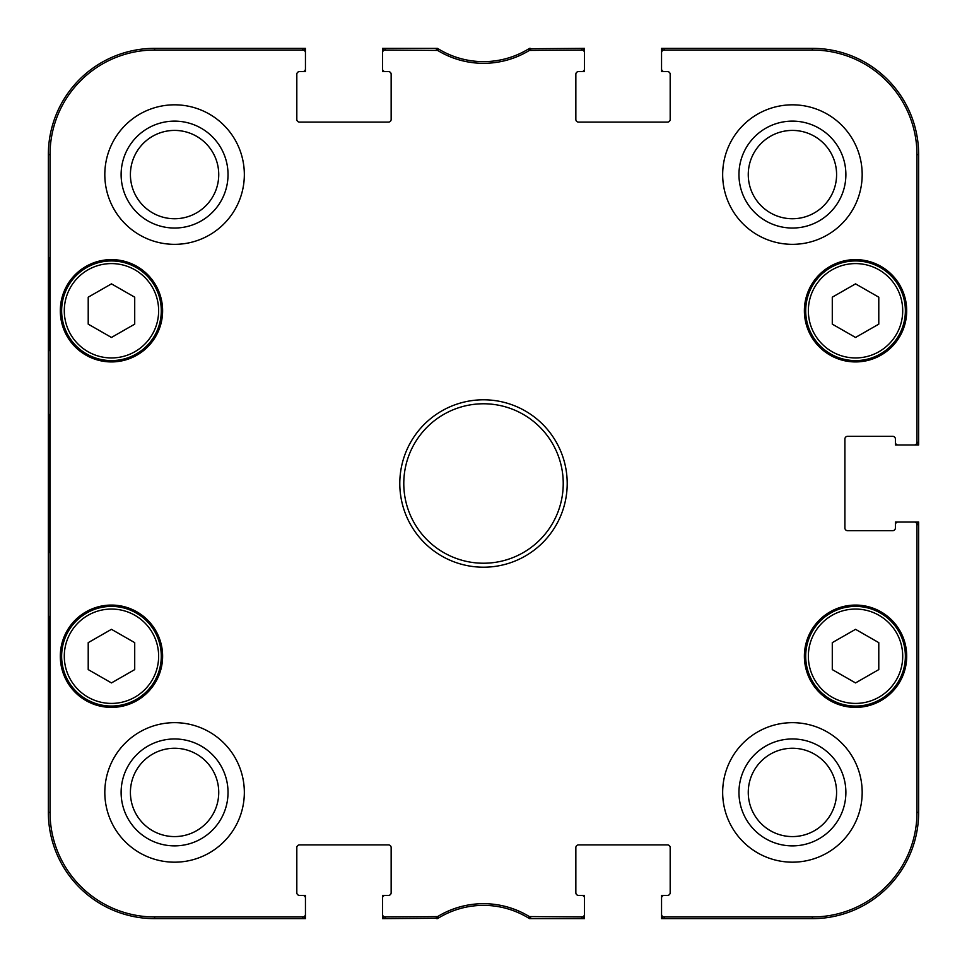 <?xml version="1.0" encoding="UTF-8"?>
<svg xmlns="http://www.w3.org/2000/svg" width="967" height="967" viewBox="0 0 967 967"><rect width="100%" height="100%" fill="white"/><g stroke="black" fill="none" stroke-linecap="round" stroke-linejoin="round"><path stroke-width="1.45" d="M134.715 669.599L111.459 682.92L88.215 669.599L88.215 642.644L111.459 629.324L134.715 642.644L134.715 669.599M61.634 656.23A49.825 49.825 0 0 0 136.371 699.383A49.825 49.825 0 0 0 136.371 613.078A49.825 49.825 0 0 0 61.634 656.23M134.715 324.138L111.459 337.459L88.215 324.138L88.215 297.183L111.459 283.863L134.715 297.183L134.715 324.138M61.634 310.77A49.825 49.825 0 0 0 136.371 353.922A49.825 49.825 0 0 0 136.371 267.617A49.825 49.825 0 0 0 61.634 310.77M878.785 669.599L855.541 682.92L832.285 669.599L832.285 642.644L855.541 629.324L878.785 642.644L878.785 669.599M805.704 656.23A49.825 49.825 0 0 0 880.453 699.383A49.825 49.825 0 0 0 880.453 613.078A49.825 49.825 0 0 0 805.704 656.23M878.785 324.138L855.541 337.459L832.285 324.138L832.285 297.183L855.541 283.863L878.785 297.183L878.785 324.138M805.704 310.77A49.825 49.825 0 0 0 880.453 353.922A49.825 49.825 0 0 0 880.453 267.617A49.825 49.825 0 0 0 805.704 310.77M305.451 52.689L305.451 48.35L154.647 48.35A106.297 106.297 0 0 0 48.35 154.647L48.35 812.353A106.297 106.297 0 0 0 154.647 918.65L305.451 918.65L305.451 914.311A2.659 2.659 90 0 1 302.792 916.97L154.647 916.97A104.617 104.617 0 0 1 50.03 812.353L50.03 154.647A104.617 104.617 0 0 1 154.647 50.03L302.792 50.03A2.659 2.659 -90 0 1 305.451 52.689L305.451 68.947A2.659 2.659 0 0 1 302.792 71.606L305.451 71.606L305.451 68.947M305.451 914.311L305.451 895.394L299.48 895.394A2.659 2.659 0 0 1 296.821 892.734L296.821 847.563A2.659 2.659 0 0 1 299.48 844.904L388.492 844.904A2.659 2.659 0 0 1 391.151 847.563L391.151 892.734A2.659 2.659 0 0 1 388.492 895.394L382.521 895.394L382.521 918.65L438.111 918.251A86.365 86.365 0 0 1 529.529 918.65L584.479 918.65L584.479 895.394L578.508 895.394A2.659 2.659 0 0 1 575.848 892.734L575.848 847.563A2.659 2.659 0 0 1 578.508 844.904L667.52 844.904A2.659 2.659 0 0 1 670.179 847.563L670.179 892.734A2.659 2.659 0 0 1 667.52 895.394L661.549 895.394L661.549 918.65L812.353 918.65A106.297 106.297 0 0 0 918.65 812.353L918.65 522.035L895.394 522.035L895.394 528.006A2.659 2.659 0 0 1 892.734 530.665L847.563 530.665A2.659 2.659 0 0 1 844.904 528.006L844.904 438.994A2.659 2.659 0 0 1 847.563 436.335L892.734 436.335A2.659 2.659 0 0 1 895.394 438.994L895.394 444.965L918.65 444.965L918.65 154.647A106.297 106.297 0 0 0 812.353 48.35L661.549 48.35L661.549 71.606L667.52 71.606A2.659 2.659 0 0 1 670.179 74.266L670.179 119.437A2.659 2.659 0 0 1 667.52 122.096L578.508 122.096A2.659 2.659 0 0 1 575.848 119.437L575.848 74.266A2.659 2.659 0 0 1 578.508 71.606L584.479 71.606L584.479 48.35L528.889 48.749A86.365 86.365 0 0 1 437.471 48.35L382.521 48.35L382.521 71.606L388.492 71.606A2.659 2.659 0 0 1 391.151 74.266L391.151 119.437A2.659 2.659 0 0 1 388.492 122.096L299.48 122.096A2.659 2.659 0 0 1 296.821 119.437L296.821 74.266A2.659 2.659 0 0 1 299.48 71.606L302.792 71.606M385.18 48.35A2.659 2.659 -90 0 0 382.521 51.009A2.659 2.659 -90 0 1 385.18 48.35L385.18 50.03L437.616 50.417A88.045 88.045 0 0 0 529.384 50.417L581.82 50.03A2.659 2.659 -90 0 1 584.479 52.689M302.792 48.35A2.659 2.659 -90 0 1 305.451 51.009A2.659 2.659 -90 0 0 302.792 48.35L302.792 50.03M530.762 50.03L530.291 48.35L529.529 48.35A86.365 86.365 0 0 1 528.889 48.749L529.384 50.417M581.82 48.35A2.659 2.659 -90 0 1 584.479 51.009A2.659 2.659 -90 0 0 581.82 48.35L581.82 50.03M664.208 48.35A2.659 2.659 -90 0 0 661.549 51.009A2.659 2.659 -90 0 1 664.208 48.35L664.208 50.03L812.353 50.03A104.617 104.617 0 0 1 916.97 154.647L916.97 442.306A2.659 2.659 -0 0 1 914.311 444.965M581.82 918.65A2.659 2.659 90 0 0 584.479 915.991A2.659 2.659 90 0 1 581.82 918.65L581.82 916.97L529.384 916.583A88.045 88.045 0 0 0 437.616 916.583L385.18 916.97A2.659 2.659 90 0 1 382.521 914.311M664.208 918.65A2.659 2.659 90 0 1 661.549 915.991A2.659 2.659 90 0 0 664.208 918.65L664.208 916.97A2.659 2.659 90 0 1 661.549 914.311M918.65 442.306A2.659 2.659 -0 0 1 915.991 444.965A2.659 2.659 -0 0 0 918.65 442.306L916.97 442.306M918.65 524.694A2.659 2.659 0 0 0 915.991 522.035A2.659 2.659 0 0 1 918.65 524.694L916.97 524.694L916.97 812.353A104.617 104.617 0 0 1 812.353 916.97L664.208 916.97M436.238 916.97L436.709 918.65L437.471 918.65A86.365 86.365 0 0 1 438.111 918.251L437.616 916.583M385.18 918.65A2.659 2.659 90 0 1 382.521 915.991A2.659 2.659 90 0 0 385.18 918.65L385.18 916.97M302.792 918.65A2.659 2.659 90 0 0 305.451 915.991A2.659 2.659 90 0 1 302.792 918.65L302.792 916.97M529.384 916.583L528.889 918.251L530.291 918.65L530.762 916.97M437.616 50.417L438.111 48.749L436.709 48.35L436.238 50.03M528.889 918.251L530.291 918.65M530.291 48.35L528.889 48.749M438.111 48.749L436.709 48.35M436.709 918.65L438.111 918.251M48.906 350.634L48.906 257.621L49.486 350.634M48.906 709.379L48.906 616.366L49.486 709.379M48.531 483.5L49.136 552.483C49.909 555.324 49.909 411.446 49.136 414.577L48.531 483.5M121.117 174.58A53.463 53.463 0 0 0 201.305 220.875A53.463 53.463 0 0 0 201.305 128.285A53.463 53.463 0 0 0 121.117 174.58M130.412 174.58A44.156 44.156 0 0 1 196.652 136.335A44.156 44.156 0 0 1 196.652 212.825A44.156 44.156 0 0 1 130.412 174.58M121.117 792.42A53.463 53.463 0 0 0 201.305 838.715A53.463 53.463 0 0 0 201.305 746.125A53.463 53.463 0 0 0 121.117 792.42M130.412 792.42A44.156 44.156 0 0 1 196.652 754.175A44.156 44.156 0 0 1 196.652 830.665A44.156 44.156 0 0 1 130.412 792.42M738.957 792.42A53.463 53.463 0 0 0 819.158 838.715A53.463 53.463 0 0 0 819.158 746.125A53.463 53.463 0 0 0 738.957 792.42M748.265 792.42A44.156 44.156 0 0 1 814.504 754.175A44.156 44.156 0 0 1 814.504 830.665A44.156 44.156 0 0 1 748.265 792.42M738.957 174.58A53.463 53.463 0 0 0 819.158 220.875A53.463 53.463 0 0 0 819.158 128.285A53.463 53.463 0 0 0 738.957 174.58M748.265 174.58A44.156 44.156 0 0 1 814.504 136.335A44.156 44.156 0 0 1 814.504 212.825A44.156 44.156 0 0 1 748.265 174.58M244.337 792.42A69.757 69.757 0 0 1 139.695 852.834A69.757 69.757 0 0 1 139.695 732.007A69.757 69.757 0 0 1 244.337 792.42M862.177 792.42A69.757 69.757 0 0 1 757.548 852.834A69.757 69.757 0 0 1 757.548 732.007A69.757 69.757 0 0 1 862.177 792.42M862.177 174.58A69.757 69.757 0 0 1 757.548 234.993A69.757 69.757 0 0 1 757.548 114.166A69.757 69.757 0 0 1 862.177 174.58M244.337 174.58A69.757 69.757 0 0 1 139.695 234.993A69.757 69.757 0 0 1 139.695 114.166A69.757 69.757 0 0 1 244.337 174.58M162.613 656.23A51.154 51.154 0 0 1 85.882 700.531A51.154 51.154 0 0 1 85.882 611.93A51.154 51.154 0 0 1 162.613 656.23M906.695 656.23A51.154 51.154 0 0 1 829.964 700.531A51.154 51.154 0 0 1 829.964 611.93A51.154 51.154 0 0 1 906.695 656.23M906.695 310.77A51.154 51.154 0 0 1 829.964 355.07A51.154 51.154 0 0 1 829.964 266.469A51.154 51.154 0 0 1 906.695 310.77M162.613 310.77A51.154 51.154 0 0 1 85.882 355.07A51.154 51.154 0 0 1 85.882 266.469A51.154 51.154 0 0 1 162.613 310.77M403.783 483.5A79.717 79.717 0 0 1 523.365 414.456A79.717 79.717 0 0 1 523.365 552.544A79.717 79.717 0 0 1 403.783 483.5M399.794 483.5A83.706 83.706 0 0 0 525.359 555.989A83.706 83.706 0 0 0 525.359 411.011A83.706 83.706 0 0 0 399.794 483.5M584.479 914.311A2.659 2.659 90 0 1 581.82 916.97M581.82 895.394A2.659 2.659 0 0 1 584.479 898.053M661.549 898.053A2.659 2.659 0 0 1 664.208 895.394M914.311 522.035A2.659 2.659 0 0 1 916.97 524.694M895.394 524.694A2.659 2.659 0 0 1 898.053 522.035M898.053 444.965A2.659 2.659 0 0 1 895.394 442.306M661.549 52.689A2.659 2.659 -90 0 1 664.208 50.03M664.208 71.606A2.659 2.659 0 0 1 661.549 68.947M584.479 68.947A2.659 2.659 0 0 1 581.82 71.606M382.521 52.689A2.659 2.659 -90 0 1 385.18 50.03M385.18 71.606A2.659 2.659 0 0 1 382.521 68.947M302.792 895.394A2.659 2.659 0 0 1 305.451 898.053M382.521 898.053A2.659 2.659 0 0 1 385.18 895.394M64.293 656.23A47.165 47.165 0 0 1 135.054 615.387A47.165 47.165 0 0 1 135.054 697.086A47.165 47.165 0 0 1 64.293 656.23M64.293 310.77A47.165 47.165 0 0 1 135.054 269.914A47.165 47.165 0 0 1 135.054 351.613A47.165 47.165 0 0 1 64.293 310.77M808.364 656.23A47.165 47.165 0 0 1 879.124 615.387A47.165 47.165 0 0 1 879.124 697.086A47.165 47.165 0 0 1 808.364 656.23M808.364 310.77A47.165 47.165 0 0 1 879.124 269.914A47.165 47.165 0 0 1 879.124 351.613A47.165 47.165 0 0 1 808.364 310.77M48.35 154.647L50.03 154.647M48.35 812.353L50.03 812.353M918.65 812.353L916.97 812.353M812.353 48.35L812.353 50.03M918.65 154.647L916.97 154.647M812.353 918.65L812.353 916.97M154.647 48.35L154.647 50.03M154.647 918.65L154.647 916.97"/></g></svg>
